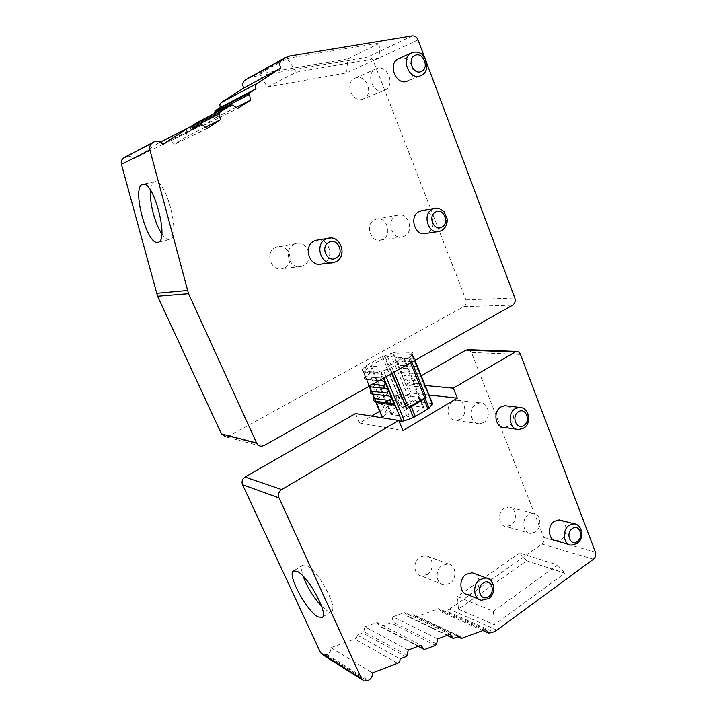 <?xml version="1.0" encoding="UTF-8"?>
<svg xmlns="http://www.w3.org/2000/svg" width="717" height="717" viewBox="0 0 717 717"><rect width="100%" height="100%" fill="white"/><g stroke="black" fill="none" stroke-linecap="round" stroke-linejoin="round"><path stroke-width="0.54" stroke-dasharray="3.58 2.69" d="M474.968 573.788C480.955 577.113 480.309 588.863 473.901 593.022L467.565 594.608M561.178 520.452C567.532 522.863 567.568 535.321 561.241 539.408L556.168 540.86M506.955 405.947C514.797 407.552 515.864 422.035 508.47 426.194L504.32 427.449M379.714 411.307L411.191 393.041L407.381 383.756L425.172 385.468M407.381 383.756L422.125 375.287M408.224 650.068L364.863 626.846L363.779 631.632L362.668 632.95L357.093 634.966C357.236 636.857 356.474 638.202 354.816 638.99L330.887 647.666C331.129 650.857 329.829 653.133 326.997 654.496L368.26 680.361M364.863 626.846L377.034 622.49L421.031 645.219M437.728 638.901L392.916 616.799L391.849 621.514L390.774 622.813L380.817 626.407L379.445 625.986L377.034 622.49M392.916 616.799L404.738 612.569L407.74 616.495L413.7 614.541L415.457 616.629L416.774 616.539L438.696 608.59L441.609 612.04L446.234 610.947L493.619 631.946M496.953 630.1L449.425 609.262L446.234 610.947M449.425 609.262L541.935 544.024C543.952 542.276 544.579 540.089 543.818 537.445L471.454 352.486L520.47 354.449M468.246 349.69L471.454 352.486M355.533 413.557L359.567 423.003L371.487 416.093M326.997 654.496L323.062 654.997M427.332 574.478L421.282 575.894C413.592 574.953 412.58 561.402 419.884 557.01L425.701 555.603C433.489 556.401 434.654 569.979 427.332 574.478M510.889 525.229L506.023 526.538C498.575 526.17 497.15 512.503 504.141 508.299L508.819 507.018C516.357 507.26 517.889 520.927 510.889 525.229M460.09 419.302L456.12 420.458C447.516 421.013 444.872 405.553 452.884 401.323L456.621 400.211C465.315 399.494 468.102 414.964 460.09 419.302M357.093 634.966L400.032 658.914M450.142 634.204L404.738 612.569M459.543 636.212L413.7 614.541M485.732 629.508L438.696 608.59M330.887 647.666L372.374 672.949M321.583 606.188L327.275 610.767L331.415 611.296C338.666 608.366 317.676 569.621 306.491 565.328L302.915 565.041C301.095 566.43 301.176 570.158 303.157 576.226M458.432 609.208L494.336 624.722L564.871 573.197L526.726 560.811L458.432 609.208L457.482 596.526L493.368 611.368L494.336 624.722M526.726 560.811L519.556 552.977L557.503 565.005L493.368 611.368M519.556 552.977L457.482 596.526M557.503 565.005L564.871 573.197M429.053 395.013L411.191 393.041M359.567 423.003L402.981 430.594M432.512 403.528L412.481 400.946L399.62 405.374L387.395 412.499L382.475 417.868L398.903 420.789M432.073 403.366L411.952 353.839L411.415 353.822L425.047 387.35L424.867 384.706M369.703 386.813L362.381 369.013L366.199 365.571L382.394 356.6L392.746 352.952L393.248 352.979L406.629 385.531L407.399 382.618C408.493 381.077 408.116 380.153 406.261 379.849L403.671 378.343L404.442 375.421L422.017 376.873M411.952 353.839L412.23 354.53L409.819 357.138L411.845 362.121M409.819 357.138L391.912 367.391L383.523 370.644L386.042 376.703M380.512 371.146L377.626 372.347L382.089 374.937L380.512 371.146L383.523 370.644M362.515 369.73L376.837 402.676M380.61 379.768L382.089 374.937L383.434 378.173M382.233 403.877L381.193 405.033L400.014 394.162L395.685 395.909L382.233 403.877L386.23 413.395M248.1 78.234L252.106 76.871L367.767 57.037C370.223 56.84 372.069 58.068 373.288 60.73L465.942 299.849C466.794 302.771 466.113 305.021 463.89 306.58L228.633 436.25L225.963 436.922L261.427 446.234M379.132 380.61L365.598 379.347C364.397 379.105 364.012 378.2 364.46 376.631L364.55 373.449L361.404 371.03L377.626 372.347M361.404 371.03L362.999 369.766M393.248 352.979L395.999 351.832L394.744 356.627L397.352 358.15C399.217 358.464 399.602 359.396 398.5 360.947L415.977 361.986M415.869 359.853L412.938 357.577L412.92 352.576L395.999 351.832M412.92 352.576L411.415 353.822M385.656 388.48L368.771 386.669M368.448 386.642L367.633 380.799L365.742 379.32L379.15 380.602M368.798 386.66L369.578 386.759M388.91 395.999L371.827 393.974M371.944 393.965L372.706 394.081M391.912 403.492L374.883 401.26M374.937 401.251L375.825 401.386L374.104 397.272M417.491 366.548L400.337 365.41L397.729 363.886L398.5 360.947M400.337 365.41C402.192 365.724 402.578 366.647 401.475 368.197L400.704 371.128L403.304 372.643C405.159 372.957 405.535 373.88 404.442 375.421M417.5 366.575L415.985 365.061L415.806 362.408M420.529 374.023L419.015 372.517L418.836 369.864M423.541 381.444L422.035 379.947L421.856 377.303M197.309 122.365L198.86 122.58L203.296 125.672L215.324 117.857L214.571 113.465M160.509 142.056L158.179 143.239C159.954 142.558 161.468 143.041 162.732 144.691L168.558 140.935L170.252 141.097L174.814 144.189L187.155 136.158L186.214 130.772L186.895 129.069L190.122 126.981M157.874 143.409L133.505 159.12C131.336 156.342 128.728 155.544 125.672 156.727M382.672 239.451L380.897 240.087C370.501 243.117 364.657 223.964 374.731 219.716L376.228 219.169C386.714 215.898 392.746 235.086 382.672 239.451M284.371 267.97L282.319 268.687C270.874 271.886 264.456 251.963 275.534 247.374L277.21 246.765C288.781 243.224 295.467 263.238 284.371 267.97M363.331 98.91C352.63 104.055 343.828 82.715 354.906 78.305L355.175 78.189C366.127 73.197 374.543 94.805 363.331 98.91L384.572 90.324C373.575 95.612 364.55 73.412 375.941 68.877L376.219 68.76C387.458 63.634 396.08 86.103 384.572 90.324L384.572 90.324M236.072 107.407L215.324 117.857M203.296 125.672L237.641 108.527M207.168 128.406L174.814 144.189M205.394 127.178L187.155 136.158M424.437 56.993L426.974 63.759M422.053 210.655C432.736 208.898 437.603 228.409 427.619 232.774L425.755 233.446M398.634 58.713L398.921 58.597C410.474 53.327 419.311 76.728 407.489 81.057L420.709 75.706C432.701 71.324 423.756 47.376 412.024 52.726M317.882 240.007C329.605 238.519 334.606 258.586 323.734 263.247L321.557 264.017M194.226 128.863L162.732 144.691M162.867 144.341L133.505 159.12M161.818 233.805C164.56 237.829 167.034 239.756 169.257 239.595L169.579 239.532C181.258 238.815 166.38 179.071 154.997 181.679L154.155 181.885C152.174 182.79 150.964 185.595 150.516 190.292M347.709 58.893L380.135 43.029L379.042 57.862L346.678 72.901L347.709 58.893L258.81 74.075L267.504 86.972L296.327 72.166L379.042 57.862M296.327 72.166L287.239 58.4L258.81 74.075M287.239 58.4L380.135 43.029M267.504 86.972L346.678 72.901M404.307 236.234L402.488 236.897C391.823 240.016 385.836 220.137 396.178 215.745L397.72 215.181C408.475 211.811 414.641 231.725 404.307 236.234M449.837 583.441L443.644 584.938C435.775 583.996 434.744 569.97 442.228 565.381L448.179 563.903C456.155 564.691 457.338 578.744 449.837 583.441M535.267 532.095L530.293 533.475C522.693 533.116 521.25 518.991 528.393 514.609L533.17 513.264C540.851 513.497 542.402 527.622 535.267 532.095M483.482 422.636L479.422 423.837C470.621 424.428 467.932 408.421 476.133 404.029L479.951 402.864C488.842 402.112 491.674 418.128 483.482 422.636M303.282 265.702L301.167 266.446C289.381 269.762 282.785 249.041 294.194 244.282L295.924 243.655C307.835 239.998 314.7 260.8 303.282 265.702M370.546 366.118L391.321 414.48L407.193 416.873L386.436 367.247L370.33 365.957L385.504 357.326L401.377 396.151L403.447 395.515L407.39 405.06L423.828 407.39L409.344 416.227L405.257 406.36L419.122 398.24L423.138 408.063M385.504 357.326L387.592 356.654L404.065 357.675L386.436 367.247M388.605 366.557L405.257 406.36L403.106 407.014L387.072 404.693L401.377 396.151L405.32 405.697L407.39 405.06M405.32 405.697L391.796 413.61L391.321 414.48M407.193 416.873L409.344 416.227M403.814 357.514L419.812 397.577L419.122 398.24L403.348 358.294M478.589 599.071L481.421 600.219L487.847 598.578C494.345 591.857 494.829 585.395 489.308 579.184M568.975 544.517L571.117 545.126L576.244 543.638C582.509 539.534 582.67 527.156 576.477 524.45M516.536 429.214L518.732 429.537L522.935 428.246C530.221 424.106 529.478 409.792 521.842 407.722M405.903 656.673L362.668 632.95M407.068 655.23L363.779 631.632M447.22 635.307L407.077 616.028M453.995 638.327L408.412 616.45M462.77 638.309L416.774 616.539M490.948 632.986L443.68 611.879M325.885 654.899L367.086 680.818M397.621 663.279L354.816 638.99M593.452 559.233L541.935 544.024M595.424 552.189L543.818 537.445M436.608 643.983L391.849 621.514M435.479 645.39L390.774 622.813M425.002 649.387L380.817 626.407M418.352 646.232L379.445 625.986M425.047 387.35L406.629 385.531M392.746 352.952L412.481 400.946M414.668 360.534L412.23 354.53M390.066 368.233L392.145 373.261M381.023 371.182L383.837 377.949M372.777 394.117L371.039 389.985M362.381 369.013L382.726 417.393M364.989 366.414L381.193 405.033M383.416 402.99L387.395 412.499M395.685 395.909L399.62 405.374M397.415 395.103L401.341 404.576M390.353 353.499L410.079 401.403M384.142 355.802L400.014 394.162M264.277 445.499L228.633 436.25M463.89 306.58L512.664 305.164M408.609 357.998L410.581 362.838M382.394 356.6L398.276 394.959M366.199 365.571L382.376 404.146M391.912 367.391L393.92 372.257M372.508 384.348L367.615 383.846M371.872 393.974L388.784 395.999M382.322 380.933L365.598 379.347M381.157 378.137L364.46 376.631M381.292 378.011L364.523 376.497M362.614 371.962L379.347 373.351M397.352 358.15L414.802 359.109M419.006 369.443L401.475 368.197M403.304 372.643L420.861 374.014M406.207 379.858L423.523 381.408L406.261 379.849M425.029 384.276L407.399 382.618M412.929 354.494L395.515 353.669M232.908 105.13L198.86 122.58M191.098 126.918L186.895 129.069M192.756 127.438L186.214 130.772M331.308 262.861L335.565 261.83C346.177 257.269 342.045 237.596 330.51 238.026M437.782 231.672L441.054 230.775C451.818 226.016 445.427 204.874 434.224 208.396M202.293 125.009L170.252 141.097M193.742 128.235L168.405 141.025M289.731 56.051L252.106 76.871M412.23 35.904L367.767 57.037M418.047 39.955L373.288 60.73M465.942 299.849L514.824 297.949M387.592 356.654L403.447 395.515L419.553 397.379L423.559 407.184M371.074 365.329L391.796 413.61M447.041 635.379L407.74 616.495M461.389 638.426L460.538 638.031M457.975 636.813L415.457 616.629M488.779 633.174L487.47 632.591M482.962 630.575L441.609 612.04M362.327 679.841L364.111 680.971M331.415 611.296L322.085 617.498M302.915 565.041L293.531 570.983M424.249 649.441L423.783 649.199M418.208 646.295L380.1 626.452M412.454 354.162L414.973 360.355M362.103 369.434L369.38 386.732M370.949 390.469L372.455 394.054M374.014 397.765L375.529 401.35M385.603 388.48L385.047 388.417M385.737 388.48L368.852 386.66M388.157 395.936L388.713 395.999M391.814 403.492L391.258 403.42M392.065 403.492L375.036 401.242M193.733 128.226L168.558 140.935M160.491 142.047L158.179 143.239M154.997 181.679L143.14 184.197M169.257 239.595L158.26 242.229M284.864 57.808L285.465 57.477M402.488 236.897L380.897 240.087M397.72 215.181L376.228 219.169M443.644 584.938L421.282 575.894M448.179 563.903L425.701 555.603M530.293 533.475L506.023 526.538M533.17 513.264L508.819 507.018M479.422 423.837L456.12 420.458M479.951 402.864L456.621 400.211M301.167 266.446L282.319 268.687M295.924 243.655L277.21 246.765M375.941 68.877L354.906 78.305M370.339 365.975L391.088 414.292M404.065 357.675L423.828 407.39"/><path stroke-width="1.08" d="M478.589 599.071L467.565 594.608C459.507 593.685 458.468 579.13 466.131 574.335L472.225 572.775L474.968 573.788M457.312 398.141L402.981 430.594L398.742 420.422L281.682 489.586C278.743 491.737 277.855 494.506 279.012 497.912L361.52 678.623L364.111 680.971L368.26 680.361C371.254 678.856 372.625 676.382 372.374 672.949L397.621 663.279C399.369 662.4 400.167 660.94 400.032 658.914L405.903 656.673L407.068 655.23L408.224 650.068L421.031 645.219L423.568 648.948L425.002 649.387L435.479 645.39L436.608 643.983L437.728 638.901L450.142 634.204L453.296 638.39L459.543 636.212L461.389 638.426L485.732 629.508L488.779 633.174L493.619 631.946L496.953 630.1L593.452 559.233C595.558 557.351 596.212 555.003 595.424 552.189L520.47 354.449C519.583 352.379 518.176 351.366 516.249 351.42L453.323 388.166L457.312 398.141L429.053 395.013M568.975 544.517L556.168 540.86C548.406 540.528 546.954 525.902 554.25 521.34L559.126 519.924L561.178 520.452M516.536 429.214L504.32 427.449C495.322 428.076 492.588 411.486 500.968 406.915L504.885 405.705L506.955 405.947M362.327 679.841L323.062 654.997L320.616 652.793L242.543 484.728C241.45 481.582 242.283 479.019 245.044 477.056L355.533 413.557L398.742 420.422M425.172 385.468L453.323 388.166M422.125 375.287L465.853 350.147L468.246 349.69M371.487 416.093L379.714 411.307M318.034 616.898L322.085 617.498C329.157 614.702 308.05 575.787 297.035 571.332L293.531 570.983C286.683 573.967 306.544 611.144 318.034 616.898M303.157 576.226C307.315 587.429 313.463 597.422 321.583 606.188M398.903 420.789L401.861 421.264L404.361 420.816L413.575 417.5L429.169 408.242L425.136 398.338L426.113 397.155L406.727 408.538L411.289 406.7L425.136 398.338M432.512 403.528L429.169 408.242M383.434 378.173L394.628 405.06L376.837 402.676L375.825 401.386L382.77 417.886M426.974 63.759L514.824 297.949C515.702 301.086 514.985 303.497 512.664 305.164L264.277 445.499L261.427 446.234C259.24 446.117 257.627 445.033 256.605 442.989L188.526 293.656L149.889 149.943C149.253 146.967 150.068 144.646 152.345 142.997L125.179 157.014L154.254 141.787M382.555 380.924L385.244 382.511L384.446 385.576C383.317 387.18 383.703 388.148 385.603 388.48L388.381 390.057L387.583 393.113C386.463 394.7 386.839 395.667 388.713 395.999L391.509 397.568L390.711 400.615C389.6 402.192 389.967 403.16 391.814 403.501L394.628 405.06M380.61 379.768L382.502 380.924M385.047 388.417L368.448 386.642M369.578 386.759L370.716 388.112L370.689 391.168L387.583 393.113M388.157 395.936L371.827 393.974C370.626 393.723 370.25 392.791 370.689 391.168M372.706 394.081L373.781 395.408L373.763 398.455C373.324 400.077 373.7 401.009 374.883 401.26L391.258 403.42M415.806 362.408L415.869 359.853M418.836 369.864L417.5 366.575M421.856 377.303L420.529 374.023M424.867 384.706L423.541 381.444M214.571 113.465L215.073 110.839L220.486 107.344C219.483 105.381 219.743 103.786 221.248 102.549L243.771 88.03C242.149 84.776 242.57 82.15 245.026 80.134L284.864 57.808M190.122 126.981L197.309 122.365M225.963 436.922L221.428 433.902L157.561 296.229L121.442 164.336C120.841 161.612 121.603 159.479 123.718 157.955L125.179 157.014M220.486 107.344L256.005 88.783L250.233 92.529L249.516 94.339L250.493 100.147L236.072 107.407M153.913 141.984L154.451 141.679C157.731 140.415 160.536 141.303 162.867 144.341L189.351 127.25C191.251 126.524 192.873 127.061 194.226 128.863L200.473 124.821L202.293 125.009L207.168 128.406L220.388 119.784L219.375 113.913L220.101 112.076L231.134 104.933L232.908 105.13L237.641 108.527L250.493 100.147M220.388 119.784L205.394 127.178M245.026 80.134L282.193 59.511C279.576 61.662 279.119 64.512 280.849 68.061L256.829 83.584C255.216 84.911 254.947 86.64 256.005 88.783M282.193 59.511L247.087 78.816M424.437 56.993L418.047 39.955C416.765 37.06 414.82 35.716 412.23 35.904L289.731 56.051L284.38 58.104M437.782 231.672L425.755 233.446C414.802 236.673 408.672 215.996 419.302 211.461L422.053 210.655M407.48 81.057C396.187 86.497 386.938 63.365 398.634 58.713L411.737 52.843C399.853 57.566 409.246 81.245 420.709 75.706M331.308 262.861L321.557 264.017C309.412 267.468 302.628 245.868 314.387 240.939L317.882 240.007M157.928 242.337C169.32 241.701 154.218 181.652 143.14 184.197L142.316 184.394C131.623 187.711 146.868 244.963 157.615 242.391L157.928 242.337M150.516 190.292C149.288 202.185 154.98 223.964 161.818 233.805M243.771 88.03L280.849 68.061M488.6 596.499C496.307 591.426 490.589 577.454 483.088 583.127C475.29 588.209 481.134 602.262 488.6 596.499M572.327 528.546C565.256 533.17 570.49 546.757 577.266 541.469C584.256 536.854 579.13 523.356 572.327 528.546M518.49 411.791C510.943 416.102 516.581 430.612 523.804 425.593C531.261 421.282 525.758 406.871 518.49 411.791M435.766 211.936C427.44 215.62 433.713 231.716 441.672 227.235C449.891 223.543 443.76 207.58 435.766 211.936M329.139 242.185C319.863 246.209 326.934 263.085 335.798 258.219C344.949 254.185 338.057 237.452 329.139 242.185M415.17 55.379C406.62 58.427 413.073 75.419 421.255 71.521C429.698 68.447 423.388 51.597 415.17 55.379M489.308 579.184L486.153 577.911L479.978 579.524C472.207 584.445 473.256 599.295 481.421 600.219L488.662 598.578C496.738 593.748 494.3 578.601 486.153 577.911L472.225 572.775M576.477 524.45L574.111 523.777L569.19 525.229C561.805 529.899 563.275 544.803 571.117 545.126L577.158 543.549C585.224 537.813 581.828 524.208 574.111 523.777L559.126 519.924M521.842 407.722L519.314 407.355L515.353 408.591C506.856 413.261 509.617 430.191 518.732 429.537L523.625 428.121C531.933 423.855 529.576 407.283 519.314 407.355L504.885 405.705M245.044 477.056L281.682 489.586M465.853 350.147L514.627 351.948M452.597 637.897L447.22 635.307M320.616 652.793L361.52 678.623M242.543 484.728L279.012 497.912M423.568 648.948L418.352 646.232M432.414 404.191L414.668 360.534M411.845 362.121L426.113 397.155M428.004 409.165L423.962 399.252M415.385 416.658L411.289 406.7M413.575 417.5L409.461 407.552M386.042 376.703L404.361 420.816M392.145 373.261L406.727 408.538M383.837 377.949L401.861 421.264M374.104 397.272L372.777 394.117M371.039 389.985L369.703 386.813M410.581 362.838L424.948 398.06M393.92 372.257L408.547 407.695M384.446 385.576L372.508 384.348M390.711 400.615L373.763 398.455M379.15 380.602L381.471 380.826L379.132 380.61M250.233 92.529L215.073 110.839M249.516 94.339L214.41 112.515M230.982 105.023L197.058 122.49M220.101 112.076L191.098 126.918M219.375 113.913L192.756 127.438M330.51 238.026L326.074 239.003C314.109 244.04 320.992 266.132 333.351 262.619L335.789 261.768C348.059 256.525 340.584 234.369 327.884 238.34L316.17 240.285M434.224 208.396L432.629 208.997C421.847 213.612 428.058 234.746 439.163 231.466L441.349 230.686C445.472 228.293 447.426 224.394 447.22 218.999L443.975 211.551C440.588 208.665 437.334 207.607 434.224 208.396L420.879 210.879M412.024 52.726L412.078 52.7C426.794 48.021 432.055 71.834 420.727 75.697M200.303 124.919L193.742 128.235M189.019 127.429L160.509 142.056M123.718 157.955L152.345 142.997M121.442 164.336L149.889 149.943M156.494 293.298L187.388 290.475M157.561 296.229L188.526 293.656M256.605 442.989L221.428 433.902M256.829 83.584L221.248 102.549M452.857 638.175L447.041 635.379M460.538 638.031L457.975 636.813M487.47 632.591L482.962 630.575M467.403 349.654L516.249 351.42M423.783 649.199L418.208 646.295M414.973 360.355L432.611 403.77M369.38 386.732L370.949 390.469M372.455 394.054L374.014 397.765M375.529 401.35L382.457 417.832M231.134 104.933L197.202 122.41M200.473 124.821L193.733 128.226M189.351 127.25L160.491 142.047M158.26 242.229L157.615 242.391"/></g></svg>
